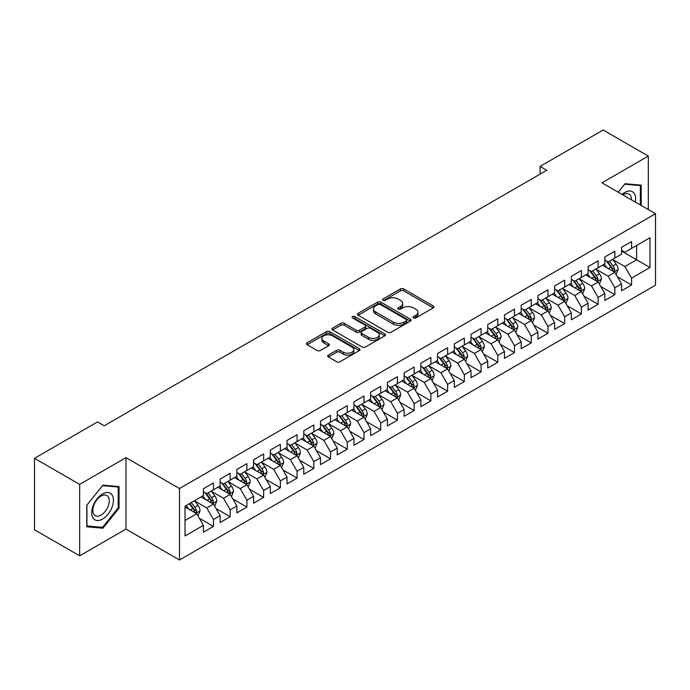 <?xml version="1.0" encoding="UTF-8"?>
<svg xmlns="http://www.w3.org/2000/svg" width="690" height="690" viewBox="0 0 690 690"><rect width="100%" height="100%" fill="white"/><g stroke="black" fill="none" stroke-linecap="round" stroke-linejoin="round"><path stroke-width="1.03" d="M413.534 317.943A1.621 0.94 0 0 0 415.837 317.943L433.277 307.869A2.32 1.337 0 0 0 433.958 306.921A2.32 1.337 0 0 0 433.277 305.972L403.728 288.912A2.32 1.337 0 0 0 400.442 288.912L383.002 298.986A1.621 0.94 0 0 0 382.527 299.65A1.621 0.94 0 0 0 383.002 300.314A1.621 0.94 0 0 0 385.296 300.314L387.556 299.012A7.426 4.287 0 0 1 398.061 299.012L400.528 300.435A7.426 4.287 0 0 1 402.701 303.462A7.426 4.287 0 0 1 400.528 306.498L398.268 307.8A1.621 0.94 0 0 0 397.794 308.464A1.621 0.94 0 0 0 398.268 309.129A1.621 0.94 0 0 0 400.571 309.129L402.822 307.826A7.426 4.287 0 0 1 413.327 307.826L415.794 309.249A7.426 4.287 0 0 1 417.968 312.277A7.426 4.287 0 0 1 415.794 315.313L413.534 316.615A1.621 0.94 0 0 0 413.06 317.279A1.621 0.94 0 0 0 413.534 317.943L413.534 316.615M328.371 355.074A2.32 1.337 0 0 0 327.698 356.023A2.32 1.337 0 0 0 328.371 356.971L336.668 361.758A2.32 1.337 0 0 0 339.946 361.758L359.318 350.572A2.32 1.337 0 0 0 359.999 349.623A2.32 1.337 0 0 0 359.318 348.674L329.768 331.614A2.32 1.337 0 0 0 326.482 331.614L307.11 342.801A2.32 1.337 0 0 0 306.438 343.749A2.32 1.337 0 0 0 307.11 344.698L317.133 350.477A2.32 1.337 0 0 0 320.41 350.477L328.699 345.69A2.32 1.337 0 0 0 329.38 344.741A2.32 1.337 0 0 0 328.699 343.793L323.739 340.929A6.21 3.588 0 0 1 321.92 338.393A6.21 3.588 0 0 1 325.749 335.081A6.21 3.588 0 0 1 332.52 335.858L351.969 347.087A6.21 3.588 0 0 1 353.789 349.623A6.21 3.588 0 0 1 349.959 352.935A6.21 3.588 0 0 1 343.189 352.159L339.946 350.287A2.32 1.337 0 0 0 336.668 350.287L328.371 355.074L328.371 356.971M79.66 484.389L79.66 555.838L125.985 529.092L125.985 457.634L79.66 484.389L34.5 458.315L97.557 421.909L104.242 425.773L546.791 170.275L540.098 166.411L540.098 174.139M125.985 457.634L179.504 488.537L655.5 213.728L655.5 285.177L179.504 559.995L179.504 488.537M648.307 209.57L648.307 156.078L601.982 182.824L655.5 213.728M648.307 156.078L603.155 130.005L540.098 166.411M387.72 332.278A2.32 1.337 0 0 0 391.006 332.278L410.378 321.091A2.32 1.337 0 0 0 411.059 320.143A2.32 1.337 0 0 0 410.378 319.194L380.828 302.134A2.32 1.337 0 0 0 377.542 302.134L358.17 313.32A2.32 1.337 0 0 0 357.489 314.269A2.32 1.337 0 0 0 358.17 315.218L387.72 332.278M353.159 318.297A1.621 0.94 0 0 1 354.807 318.521L354.807 316.589L384.848 333.934A2.32 1.337 0 0 1 385.529 334.883A2.32 1.337 0 0 1 384.848 335.832L365.476 347.018A2.32 1.337 0 0 1 362.19 347.018L332.64 329.958L332.64 328.061A2.32 1.337 0 0 0 331.959 329.009A2.32 1.337 0 0 0 332.64 329.958M332.64 328.061L340.929 323.274A2.32 1.337 0 0 1 344.215 323.274L356.204 330.191A2.32 1.337 0 0 0 359.481 330.191L364.984 327.017A2.32 1.337 0 0 0 365.666 326.068A2.32 1.337 0 0 0 364.984 325.119L352.504 317.918A1.621 0.94 0 0 1 352.029 317.253A1.621 0.94 0 0 1 353.03 316.391A1.621 0.94 0 0 1 354.807 316.589M621.552 251.091L636.603 259.785L636.603 245.493L649.98 237.765L631.583 248.391L631.583 241.535L621.552 247.331L621.552 254.187L614.859 258.043L614.859 251.195L604.82 256.982L604.82 263.839L598.135 267.703L598.135 260.846L588.096 266.642L588.096 273.499L581.411 277.363L581.411 270.506L571.372 276.293L571.372 283.15L564.687 287.014L564.687 280.157L554.648 285.953L554.648 292.81L547.955 296.674L547.955 289.817L537.924 295.605L537.924 302.462L531.231 306.326L531.231 299.469L521.2 305.265L521.2 312.122L514.507 315.986L514.507 309.129L504.476 314.925L504.476 321.773L497.783 325.637L497.783 318.78L487.744 324.576L487.744 331.433L481.059 335.297L481.059 328.44L471.02 334.236L471.02 341.093L464.336 344.948L464.336 338.091L454.296 343.887L454.296 350.744L447.612 354.608L447.612 347.751L437.572 353.547L437.572 360.404L430.879 364.26L430.879 357.411L420.848 363.199L420.848 370.056L414.155 373.92L414.155 367.063L404.124 372.859L404.124 379.716L397.431 383.58L397.431 376.723L387.401 382.51L387.401 389.367L380.707 393.231L380.707 386.374L370.677 392.17L370.677 399.027L363.984 402.891L363.984 396.034L353.944 401.83L353.944 408.678L347.26 412.542L347.26 405.686L337.22 411.481L337.22 418.338L330.536 422.202L330.536 415.346L320.496 421.142L320.496 427.99L313.812 431.854L313.812 424.997L303.772 430.793L303.772 437.65L297.079 441.514L297.079 434.657L287.049 440.453L287.049 447.31L280.356 451.165L280.356 444.317L270.325 450.104L270.325 456.961L263.632 460.825L263.632 453.968L253.601 459.764L253.601 466.621L246.908 470.485L246.908 463.628L236.877 469.416L236.877 476.273L230.184 480.136L230.184 473.28L220.145 479.076L220.145 485.933L213.46 489.797L213.46 482.94L203.421 488.727L203.421 495.584L185.024 506.21L185.024 535.949L203.421 525.332L196.736 513.74L185.024 506.977M649.98 237.765L649.98 267.513L631.583 278.13L624.89 266.547L612.763 259.544M617.447 276.828L631.583 284.987L631.583 278.13M631.583 284.987L621.552 290.783L621.552 283.926L614.859 287.79L608.166 276.198L596.039 269.204M600.723 286.488L614.859 294.647L614.859 287.79M614.859 294.647L604.82 300.435L604.82 293.578L598.135 297.442L591.442 285.858L579.315 278.855M583.999 296.139L598.135 304.299L598.135 297.442M598.135 304.299L588.096 310.095L588.096 303.238L581.411 307.102L574.718 295.51L562.591 288.515M567.275 305.799L581.411 313.959L581.411 307.102M581.411 313.959L571.372 319.746L571.372 312.898L564.687 316.753L557.994 305.17L545.868 298.166M550.551 315.451L564.687 323.61L564.687 316.753M564.687 323.61L554.648 329.406L554.648 322.549L547.955 326.413L541.27 314.821L529.144 307.826M533.827 325.111L547.955 333.27L547.955 326.413M547.955 333.27L537.924 339.066L537.924 332.209L531.231 336.065L524.547 324.481L512.42 317.478M517.103 334.762L531.231 342.921L531.231 336.065M531.231 342.921L521.2 348.717L521.2 341.861L514.507 345.724L507.814 334.141L495.696 327.138M500.379 344.422L514.507 352.581L514.507 345.724M514.507 352.581L504.476 358.377L504.476 351.521L497.783 355.385L491.09 343.793L478.964 336.789M483.647 354.074L497.783 362.233L497.783 355.385M497.783 362.233L487.744 368.029L487.744 361.172L481.059 365.036L474.366 353.453L462.24 346.449M466.923 363.734L481.059 371.893L481.059 365.036M481.059 371.893L471.02 377.689L471.02 370.832L464.336 374.696L457.643 363.104L445.516 356.1M450.199 373.394L464.336 381.553L464.336 374.696M464.336 381.553L454.296 387.34L454.296 380.483L447.612 384.347L440.919 372.764L428.792 365.76M433.475 383.045L447.612 391.204L447.612 384.347M447.612 391.204L437.572 397L437.572 390.143L430.879 394.007L424.195 382.415L412.068 375.42M416.751 392.705L430.879 400.864L430.879 394.007M430.879 400.864L420.848 406.652L420.848 399.795L414.155 403.659L407.471 392.075L395.344 385.072M400.028 402.356L414.155 410.516L414.155 403.659M414.155 410.516L404.124 416.312L404.124 409.455L397.431 413.319L390.747 401.727L378.62 394.732M383.304 412.016L397.431 420.176L397.431 413.319M397.431 420.176L387.401 425.963L387.401 419.115L380.707 422.97L374.014 411.387L361.888 404.383M366.571 421.668L380.707 429.827L380.707 422.97M380.707 429.827L370.677 435.623L370.677 428.766L363.984 432.63L357.291 421.038L345.164 414.043M349.847 431.328L363.984 439.487L363.984 432.63M363.984 439.487L353.944 445.283L353.944 438.426L347.26 442.281L340.567 430.698L328.44 423.695M333.123 440.979L347.26 449.138L347.26 442.281M347.26 449.138L337.22 454.934L337.22 448.077L330.536 451.941L323.843 440.358L311.716 433.355M316.399 450.639L330.536 458.798L330.536 451.941M330.536 458.798L320.496 464.594L320.496 457.737L313.812 461.601L307.119 450.009L294.992 443.006M299.676 460.29L313.812 468.45L313.812 461.601M313.812 468.45L303.772 474.246L303.772 467.389L297.079 471.253L290.395 459.669L278.268 452.666M282.952 469.95L297.079 478.11L297.079 471.253M297.079 478.11L287.049 483.906L287.049 477.049L280.356 480.913L273.671 469.321L261.545 462.326M266.228 479.61L280.356 487.77L280.356 480.913M280.356 487.77L270.325 493.557L270.325 486.7L263.632 490.564L256.939 478.981L244.821 471.977M249.504 489.262L263.632 497.421L263.632 490.564M263.632 497.421L253.601 503.217L253.601 496.36L246.908 500.224L240.215 488.632L228.088 481.637M232.772 498.922L246.908 507.081L246.908 500.224M246.908 507.081L236.877 512.868L236.877 506.011L230.184 509.875L223.491 498.292L211.364 491.289M216.048 508.573L230.184 516.732L230.184 509.875M230.184 516.732L220.145 522.528L220.145 515.672L213.46 519.536L206.767 507.943L194.64 500.949M199.324 518.233L213.46 526.392L213.46 519.536M213.46 526.392L203.421 532.18L203.421 525.332M203.421 491.729L206.767 493.652L213.46 489.797M185.024 520.502L196.736 513.74M220.145 482.068L223.491 484L230.184 480.136M206.767 507.943L213.46 504.088L201.083 496.938M220.145 515.672L213.46 504.088M236.877 472.409L240.215 474.341L246.908 470.485M223.491 498.292L230.184 494.428L217.807 487.287M236.877 506.011L230.184 494.428M253.601 462.757L256.939 464.689L263.632 460.825M240.215 488.632L246.908 484.768L234.531 477.627M253.601 496.36L246.908 484.768M270.325 453.097L273.671 455.029L280.356 451.165M256.939 478.981L263.632 475.117L251.255 467.967M270.325 486.7L263.632 475.117M287.049 443.446L290.395 445.378L297.079 441.514M273.671 469.321L280.356 465.457L267.979 458.315M287.049 477.049L280.356 465.457M303.772 433.786L307.119 435.718L313.812 431.854M290.395 459.669L297.079 455.805L284.703 448.655M303.772 467.389L297.079 455.805M320.496 424.134L323.843 426.066L330.536 422.202M307.119 450.009L313.812 446.145L301.435 439.004M320.496 457.737L313.812 446.145M337.22 414.474L340.567 416.406L347.26 412.542M323.843 440.358L330.536 436.494L318.159 429.344M337.22 448.077L330.536 436.494M353.944 404.823L357.291 406.746L363.984 402.891M340.567 430.698L347.26 426.834L334.883 419.693M353.944 438.426L347.26 426.834M370.677 395.163L374.014 397.095L380.707 393.231M357.291 421.038L363.984 417.183L351.607 410.033M370.677 428.766L363.984 417.183M387.401 385.503L390.747 387.435L397.431 383.58M374.014 411.387L380.707 407.523L368.331 400.381M387.401 419.115L380.707 407.523M404.124 375.852L407.471 377.784L414.155 373.92M390.747 401.727L397.431 397.871L385.055 390.721M404.124 409.455L397.431 397.871M420.848 366.192L424.195 368.124L430.879 364.26M407.471 392.075L414.155 388.211L401.778 381.07M420.848 399.795L414.155 388.211M437.572 356.54L440.919 358.472L447.612 354.608M424.195 382.415L430.879 378.551L418.502 371.41M437.572 390.143L430.879 378.551M454.296 346.88L457.643 348.812L464.336 344.948M440.919 372.764L447.612 368.9L435.235 361.75M454.296 380.483L447.612 368.9M471.02 337.229L474.366 339.161L481.059 335.297M457.643 363.104L464.336 359.24L451.959 352.098M471.02 370.832L464.336 359.24M487.744 327.569L491.09 329.501L497.783 325.637M474.366 353.453L481.059 349.589L468.683 342.438M487.744 361.172L481.059 349.589M504.476 317.918L507.814 319.849L514.507 315.986M491.09 343.793L497.783 339.929L485.406 332.787M504.476 351.521L497.783 339.929M521.2 308.257L524.547 310.19L531.231 306.326M507.814 334.141L514.507 330.277L502.13 323.127M521.2 341.861L514.507 330.277M537.924 298.606L541.27 300.53L547.955 296.674M524.547 324.481L531.231 320.617L518.854 313.476M537.924 332.209L531.231 320.617M554.648 288.946L557.994 290.878L564.687 287.014M541.27 314.821L547.955 310.966L535.578 303.816M554.648 322.549L547.955 310.966M571.372 279.286L574.718 281.218L581.411 277.363M557.994 305.17L564.687 301.306L552.311 294.164M571.372 312.898L564.687 301.306M588.096 269.635L591.442 271.567L598.135 267.703M574.718 295.51L581.411 291.654L569.034 284.504M588.096 303.238L581.411 291.654M604.82 259.975L608.166 261.907L614.859 258.043M591.442 285.858L598.135 281.994L585.758 274.844M604.82 293.578L598.135 281.994M621.552 250.323L624.89 252.255L631.583 248.391M608.166 276.198L614.859 272.334L602.482 265.193M621.552 283.926L614.859 272.334M34.5 458.315L34.5 529.773L79.66 555.838M125.985 529.092L179.504 559.995M624.89 266.547L636.603 259.785L649.98 267.513M641.2 205.465L641.2 185.153L625.062 183.713L618.231 192.208M119.042 508.133L119.042 486.614L102.905 485.173L86.767 505.252L86.767 526.772L102.905 528.212L119.042 508.133L118.206 507.65M414.181 318.168L415.794 317.245A7.426 4.287 0 0 0 417.968 314.209L417.968 312.277M402.701 303.462L402.701 305.394A7.426 4.287 0 0 1 400.528 308.43L398.915 309.353M433.242 307.887L403.728 290.844A2.32 1.337 0 0 0 400.442 290.844L383.649 300.538M410.343 321.109L380.828 304.066A2.32 1.337 0 0 0 377.542 304.066L358.205 315.235M406.272 320.807A1.621 0.94 0 0 0 406.746 320.143A1.621 0.94 0 0 0 406.272 319.479L380.337 304.506A1.621 0.94 0 0 0 378.034 304.506L375.653 305.877A7.426 4.287 0 0 0 373.48 308.913A7.426 4.287 0 0 0 375.653 311.949L393.386 322.187A7.426 4.287 0 0 0 403.892 322.187L406.272 320.807L406.272 322.739A1.621 0.94 0 0 0 406.746 322.075L406.746 320.143M373.48 308.913L373.48 310.845A7.426 4.287 0 0 0 375.653 313.881L375.653 311.949M406.272 322.739L403.892 324.119A7.426 4.287 0 0 1 393.386 324.119L375.653 313.881M332.675 329.975L340.929 325.206L340.929 323.274M365.666 326.068L365.666 328A2.32 1.337 0 0 1 364.984 328.949L359.481 332.123A2.32 1.337 0 0 1 356.204 332.123L344.215 325.206A2.32 1.337 0 0 0 340.929 325.206M354.807 318.521L384.813 335.849M368.632 337.376A6.21 3.588 0 0 0 375.403 338.152A6.21 3.588 0 0 0 379.241 334.84A6.21 3.588 0 0 0 377.421 332.304L370.565 328.345A2.32 1.337 0 0 0 367.278 328.345L361.784 331.519A2.32 1.337 0 0 0 361.103 332.468A2.32 1.337 0 0 0 361.784 333.417L368.632 337.376L368.632 339.308A6.21 3.588 0 0 0 375.403 340.084A6.21 3.588 0 0 0 379.241 336.772L379.241 334.84M361.103 332.468L361.103 334.4A2.32 1.337 0 0 0 361.784 335.349L361.784 333.417M368.632 339.308L361.784 335.349M353.789 349.623L353.789 351.555A6.21 3.588 0 0 1 349.959 354.867A6.21 3.588 0 0 1 343.189 354.091L339.946 352.219A2.32 1.337 0 0 0 336.668 352.219L328.406 356.989M321.92 338.393L321.92 340.325A6.21 3.588 0 0 0 323.739 342.861L323.739 340.929M328.673 345.707L323.739 342.861M359.292 350.589L329.768 333.546A2.32 1.337 0 0 0 326.482 333.546L307.145 344.715M101.197 527.229L102.905 528.212M616.092 274.482L618.171 269.419A6.27 3.623 -120 0 0 616.17 264.08L612.616 259.345M606.95 267.772L604.25 264.166M613.677 271.653L614.781 269.687A6.27 3.623 -120 0 0 612.987 265.917L609.434 261.174M607.407 261.476L611.797 267.332A3.191 1.846 60 0 1 612.375 268.298L614.781 269.687M606.312 260.837L610.986 267.082A6.27 3.623 60 0 1 612.78 270.851L612.901 271.213M599.369 284.142L601.447 279.079A6.27 3.623 -120 0 0 599.446 273.74L595.893 268.997M590.226 277.432L587.526 273.827M596.954 281.313L598.058 279.346A6.27 3.623 -120 0 0 596.264 275.577L592.71 270.834M590.683 271.127L595.073 276.983A3.191 1.846 60 0 1 595.651 277.958L598.058 279.346M589.579 270.489L594.263 276.733A6.27 3.623 60 0 1 596.057 280.502L596.177 280.865M582.645 293.793L584.715 288.731A6.27 3.623 -120 0 0 582.722 283.4L579.169 278.656M573.502 287.083L570.803 283.478M580.23 290.964L581.334 288.998A6.27 3.623 -120 0 0 579.54 285.229L575.986 280.485M573.959 280.787L578.349 286.643A3.191 1.846 60 0 1 578.927 287.609L581.334 288.998M572.855 280.149L577.53 286.393A6.27 3.623 60 0 1 579.324 290.162L579.453 290.524M635.266 202.041A15.378 8.875 120 0 0 634.144 193.321A15.378 8.875 120 0 0 622.052 194.416M631.428 199.824A11.644 6.719 120 0 0 630.332 195.287A11.644 6.719 120 0 0 629.021 194.071A11.644 6.719 120 0 0 622.837 194.865M624.692 184.161L640.363 185.584L640.363 204.982M639.328 184.98L640.363 185.584M618.266 192.225L624.726 184.187M93.159 518.207A15.378 8.875 120 0 0 108.002 514.231A15.378 8.875 120 0 0 111.987 494.79A15.378 8.875 120 0 0 97.135 498.767A15.378 8.875 120 0 0 93.159 518.207M93.918 514.49A11.644 6.719 120 0 0 95.229 515.697A11.644 6.719 120 0 0 106.053 510.264A11.644 6.719 120 0 0 108.175 496.748A11.644 6.719 120 0 0 106.864 495.541A11.644 6.719 120 0 0 96.039 500.975A11.644 6.719 120 0 0 93.918 514.49M102.569 485.648L118.206 487.045L118.206 507.892L102.569 527.35L86.931 525.952L86.931 505.097L102.569 485.648M117.171 486.45L118.206 487.045M565.921 303.453L567.991 298.39A6.27 3.623 -120 0 0 565.99 293.052L562.445 288.308M556.778 296.743L554.079 293.138M563.506 300.624L564.61 298.658A6.27 3.623 -120 0 0 562.816 294.889L559.262 290.145M557.235 290.438L561.625 296.295A3.191 1.846 60 0 1 562.203 297.269L564.61 298.658M556.131 289.8L560.806 296.045A6.27 3.623 60 0 1 562.6 299.814L562.73 300.176M549.197 313.105L551.267 308.042A6.27 3.623 -120 0 0 549.266 302.712L545.712 297.968M540.054 306.403L537.355 302.798M546.773 310.284L547.886 308.309A6.27 3.623 -120 0 0 546.092 304.54L542.538 299.796M540.511 300.098L544.902 305.955A3.191 1.846 60 0 1 545.48 306.921L547.886 308.309M539.408 299.46L544.082 305.704A6.27 3.623 60 0 1 545.876 309.474L546.006 309.836M532.473 322.765L534.543 317.702A6.27 3.623 -120 0 0 532.542 312.363L528.989 307.619M523.331 316.055L520.631 312.449M530.049 319.936L531.162 317.969A6.27 3.623 -120 0 0 529.368 314.2L525.815 309.456M523.788 309.75L528.169 315.606A3.191 1.846 60 0 1 528.756 316.581L531.162 317.969M522.684 309.111L527.358 315.356A6.27 3.623 60 0 1 529.152 319.125L529.282 319.487M515.749 332.416L517.819 327.362A6.27 3.623 -120 0 0 515.818 322.023L512.265 317.279M506.607 325.714L503.907 322.109M513.326 329.596L514.438 327.629A6.27 3.623 -120 0 0 512.644 323.852L509.091 319.116M507.064 319.41L511.445 325.266A3.191 1.846 60 0 1 512.032 326.232L514.438 327.629M505.96 318.771L510.635 325.016A6.27 3.623 60 0 1 512.428 328.785L512.558 329.147M499.017 342.076L501.095 337.013A6.27 3.623 -120 0 0 499.094 331.674L495.541 326.931M489.883 335.366L487.175 331.761M496.602 339.247L497.714 337.281A6.27 3.623 -120 0 0 495.912 333.512L492.367 328.768M490.331 329.061L494.721 334.926A3.191 1.846 60 0 1 495.299 335.892L497.714 337.281M489.236 328.431L493.911 334.667A6.27 3.623 60 0 1 495.705 338.436L495.834 338.807M482.293 351.728L484.371 346.673A6.27 3.623 -120 0 0 482.37 341.334L478.817 336.591M473.15 345.026L470.451 341.421M479.878 348.907L480.982 346.941A6.27 3.623 -120 0 0 479.188 343.172L475.634 338.428M473.607 338.721L477.998 344.577A3.191 1.846 60 0 1 478.575 345.552L480.982 346.941M472.503 338.083L477.187 344.327A6.27 3.623 60 0 1 478.981 348.096L479.102 348.459M465.569 361.388L467.648 356.325A6.27 3.623 -120 0 0 465.647 350.986L462.093 346.242M456.426 354.677L453.727 351.072M463.154 358.559L464.258 356.592A6.27 3.623 -120 0 0 462.464 352.823L458.91 348.079M456.884 348.372L461.274 354.237A3.191 1.846 60 0 1 461.852 355.203L464.258 356.592M455.78 347.743L460.463 353.979A6.27 3.623 60 0 1 462.257 357.756L462.378 358.119M448.845 371.039L450.915 365.985A6.27 3.623 -120 0 0 448.923 360.646L445.369 355.902M439.703 364.337L437.003 360.732M446.43 368.219L447.534 366.252A6.27 3.623 -120 0 0 445.74 362.483L442.186 357.739M440.16 358.032L444.55 363.889A3.191 1.846 60 0 1 445.128 364.863L447.534 366.252M439.056 357.394L443.73 363.639A6.27 3.623 60 0 1 445.524 367.408L445.654 367.77M432.121 380.699L434.191 375.636A6.27 3.623 -120 0 0 432.19 370.297L428.637 365.562M422.979 373.989L420.279 370.383M429.697 377.87L430.81 375.903A6.27 3.623 -120 0 0 429.016 372.134L425.463 367.39M423.436 367.692L427.826 373.549A3.191 1.846 60 0 1 428.404 374.515L430.81 375.903M422.332 367.054L427.007 373.299A6.27 3.623 60 0 1 428.801 377.068L428.93 377.43M415.397 390.359L417.467 385.296A6.27 3.623 -120 0 0 415.466 379.957L411.913 375.213M406.255 383.649L403.555 380.043M412.974 387.53L414.086 385.563A6.27 3.623 -120 0 0 412.292 381.794L408.739 377.051M406.712 377.344L411.102 383.2A3.191 1.846 60 0 1 411.68 384.175L414.086 385.563M405.608 376.706L410.283 382.95A6.27 3.623 60 0 1 412.077 386.719L412.206 387.081M398.673 400.01L400.743 394.947A6.27 3.623 -120 0 0 398.742 389.617L395.189 384.873M389.531 393.3L386.831 389.695M396.25 397.181L397.362 395.215A6.27 3.623 -120 0 0 395.568 391.446L392.015 386.702M389.988 387.004L394.37 392.86A3.191 1.846 60 0 1 394.956 393.826L397.362 395.215M388.884 386.365L393.559 392.61A6.27 3.623 60 0 1 395.353 396.379L395.482 396.741M381.95 409.67L384.02 404.607A6.27 3.623 -120 0 0 382.019 399.269L378.465 394.525M372.807 402.96L370.099 399.355M379.526 406.841L380.639 404.875A6.27 3.623 -120 0 0 378.845 401.106L375.291 396.362M373.264 396.655L377.646 402.512A3.191 1.846 60 0 1 378.232 403.486L380.639 404.875M372.16 396.017L376.835 402.261A6.27 3.623 60 0 1 378.629 406.031L378.758 406.393M365.217 419.322L367.296 414.259A6.27 3.623 -120 0 0 365.295 408.929L361.741 404.185M356.083 412.62L353.375 409.015M362.802 416.501L363.906 414.526A6.27 3.623 -120 0 0 362.112 410.757L358.567 406.013M356.532 406.315L360.922 412.172A3.191 1.846 60 0 1 361.5 413.138L363.906 414.526M355.436 405.677L360.111 411.921A6.27 3.623 60 0 1 361.905 415.69L362.026 416.053M348.493 428.982L350.572 423.919A6.27 3.623 -120 0 0 348.571 418.58L345.017 413.836M339.351 422.271L336.651 418.666M346.078 426.153L347.182 424.186A6.27 3.623 -120 0 0 345.388 420.417L341.835 415.673M339.808 415.966L344.198 421.823A3.191 1.846 60 0 1 344.776 422.798L347.182 424.186M338.704 415.337L343.387 421.573A6.27 3.623 60 0 1 345.181 425.342L345.302 425.704M331.769 438.633L333.848 433.579A6.27 3.623 -120 0 0 331.847 428.24L328.293 423.496M322.627 431.931L319.927 428.326M329.354 435.813L330.458 433.846A6.27 3.623 -120 0 0 328.664 430.068L325.111 425.333M323.084 425.627L327.474 431.483A3.191 1.846 60 0 1 328.052 432.449L330.458 433.846M321.98 424.988L326.655 431.233A6.27 3.623 60 0 1 328.449 435.002L328.578 435.364M315.045 448.293L317.115 443.23A6.27 3.623 -120 0 0 315.114 437.891L311.57 433.148M305.903 441.583L303.203 437.978M312.63 445.464L313.734 443.498A6.27 3.623 -120 0 0 311.94 439.728L308.387 434.985M306.36 435.278L310.75 441.143A3.191 1.846 60 0 1 311.328 442.109L313.734 443.498M305.256 434.648L309.931 440.884A6.27 3.623 60 0 1 311.725 444.653L311.854 445.024M298.322 457.944L300.392 452.89A6.27 3.623 -120 0 0 298.39 447.551L294.837 442.808M289.179 451.243L286.479 447.638M295.898 455.124L297.011 453.158A6.27 3.623 -120 0 0 295.216 449.388L291.663 444.645M289.636 444.938L294.026 450.794A3.191 1.846 60 0 1 294.604 451.769L297.011 453.158M288.532 444.3L293.207 450.544A6.27 3.623 60 0 1 295.001 454.313L295.13 454.675M281.598 467.604L283.668 462.541A6.27 3.623 -120 0 0 281.667 457.203L278.113 452.468M272.455 460.894L269.755 457.289M279.174 464.775L280.287 462.809A6.27 3.623 -120 0 0 278.493 459.04L274.939 454.296M272.912 454.589L277.294 460.454A3.191 1.846 60 0 1 277.88 461.42L280.287 462.809M271.808 453.96L276.483 460.195A6.27 3.623 60 0 1 278.277 463.973L278.406 464.336M264.874 477.256L266.944 472.202A6.27 3.623 -120 0 0 264.943 466.863L261.389 462.119M255.731 470.554L253.032 466.949M262.45 474.435L263.563 472.469A6.27 3.623 -120 0 0 261.769 468.7L258.215 463.956M256.188 464.249L260.57 470.106A3.191 1.846 60 0 1 261.156 471.08L263.563 472.469M255.084 463.611L259.759 469.856A6.27 3.623 60 0 1 261.553 473.625L261.683 473.987M248.141 486.916L250.22 481.853A6.27 3.623 -120 0 0 248.219 476.523L244.665 471.779M239.007 480.206L236.299 476.6M245.726 484.087L246.839 482.12A6.27 3.623 -120 0 0 245.045 478.351L241.491 473.607M239.456 473.909L243.846 479.766A3.191 1.846 60 0 1 244.424 480.732L246.839 482.12M238.361 473.271L243.035 479.516A6.27 3.623 60 0 1 244.829 483.285L244.959 483.647M231.417 496.576L233.496 491.513A6.27 3.623 -120 0 0 231.495 486.174L227.941 481.43M222.275 489.866L219.575 486.26M229.002 493.747L230.106 491.78A6.27 3.623 -120 0 0 228.312 488.011L224.759 483.267M222.732 483.561L227.122 489.417A3.191 1.846 60 0 1 227.7 490.392L230.106 491.78M221.628 482.922L226.311 489.167A6.27 3.623 60 0 1 228.105 492.936L228.226 493.298M214.694 506.227L216.772 501.164A6.27 3.623 -120 0 0 214.771 495.834L211.218 491.09M205.551 499.517L202.851 495.912M212.279 503.398L213.383 501.432A6.27 3.623 -120 0 0 211.589 497.663L208.035 492.919M206.008 493.221L210.398 499.077A3.191 1.846 60 0 1 210.976 500.043L213.383 501.432M204.904 492.582L209.588 498.827A6.27 3.623 60 0 1 211.382 502.596L211.502 502.958M197.97 515.887L200.04 510.824A6.27 3.623 -120 0 0 198.047 505.485L194.494 500.742M188.827 509.177L186.128 505.572M195.555 513.058L196.659 511.092A6.27 3.623 -120 0 0 194.865 507.323L191.311 502.579M189.741 503.484L193.674 508.728A3.191 1.846 60 0 1 194.252 509.703L196.659 511.092M189.302 503.734L192.855 508.478A6.27 3.623 60 0 1 194.649 512.247L194.778 512.61M415.794 317.245L415.794 315.313M398.268 309.129L398.268 307.8M400.528 308.43L400.528 306.498M383.002 300.314L383.002 298.986M400.442 290.844L400.442 288.912M403.728 290.844L403.728 288.912M433.277 307.869L433.277 305.972M358.17 315.218L358.17 313.32M377.542 304.066L377.542 302.134M380.828 304.066L380.828 302.134M410.378 321.091L410.378 319.194M393.386 324.119L393.386 322.187M403.892 324.119L403.892 322.187M344.215 325.206L344.215 323.274M356.204 332.123L356.204 330.191M359.481 332.123L359.481 330.191M364.984 328.949L364.984 327.017M384.848 335.832L384.848 333.934M336.668 352.219L336.668 350.287M339.946 352.219L339.946 350.287M343.189 354.091L343.189 352.159M328.699 345.69L328.699 343.793M307.11 344.698L307.11 342.801M326.482 333.546L326.482 331.614M329.768 333.546L329.768 331.614M359.318 350.572L359.318 348.674M614.074 271.886L618.128 269.54M612.987 265.917L616.17 264.08M608.364 268.591L610.986 267.082M597.35 281.537L601.404 279.2M596.264 275.577L599.446 273.74M591.641 278.243L594.263 276.733M580.626 291.197L584.68 288.851M579.54 285.229L582.722 283.4M574.917 287.903L577.53 286.393M563.894 300.849L567.956 298.511M562.816 294.889L565.99 293.052M558.193 297.554L560.806 296.045M547.17 310.509L551.224 308.171M546.092 304.54L549.266 302.712M541.469 307.214L544.082 305.704M530.446 320.169L534.5 317.823M529.368 314.2L532.542 312.363M524.736 316.874L527.358 315.356M513.722 329.82L517.776 327.483M512.644 323.852L515.818 322.023M508.013 326.525L510.635 325.016M496.998 339.48L501.052 337.134M495.912 333.512L499.094 331.674M491.289 336.185L493.911 334.667M480.275 349.131L484.328 346.794M479.188 343.172L482.37 341.334M474.565 345.837L477.187 344.327M463.551 358.791L467.604 356.445M462.464 352.823L465.647 350.986M457.841 355.497L460.463 353.979M446.818 368.443L450.881 366.105M445.74 362.483L448.923 360.646M441.117 365.148L443.73 363.639M430.094 378.103L434.157 375.757M429.016 372.134L432.19 370.297M424.393 374.808L427.007 373.299M413.37 387.754L417.424 385.417M412.292 381.794L415.466 379.957M407.669 384.459L410.283 382.95M396.647 397.414L400.7 395.068M395.568 391.446L398.742 389.617M390.937 394.119L393.559 392.61M379.923 407.065L383.976 404.728M378.845 401.106L382.019 399.269M374.213 403.771L376.835 402.261M363.199 416.726L367.253 414.388M362.112 410.757L365.295 408.929M357.489 413.431L360.111 411.921M346.475 426.386L350.529 424.04M345.388 420.417L348.571 418.58M340.765 423.091L343.387 421.573M329.751 436.037L333.805 433.7M328.664 430.068L331.847 428.24M324.041 432.742L326.655 431.233M313.019 445.697L317.081 443.351M311.94 439.728L315.114 437.891M307.317 442.402L309.931 440.884M296.295 455.348L300.348 453.011M295.216 449.388L298.39 447.551M290.594 452.054L293.207 450.544M279.571 465.008L283.625 462.662M278.493 459.04L281.667 457.203M273.861 461.714L276.483 460.195M262.847 474.66L266.901 472.322M261.769 468.7L264.943 466.863M257.137 471.365L259.759 469.856M246.123 484.32L250.177 481.974M245.045 478.351L248.219 476.523M240.413 481.025L243.035 479.516M229.399 493.971L233.453 491.634M228.312 488.011L231.495 486.174M223.689 490.676L226.311 489.167M212.675 503.631L216.729 501.285M211.589 497.663L214.771 495.834M206.966 500.336L209.588 498.827M195.943 513.291L200.005 510.945M194.865 507.323L198.047 505.485M190.242 509.988L192.855 508.478"/></g></svg>
